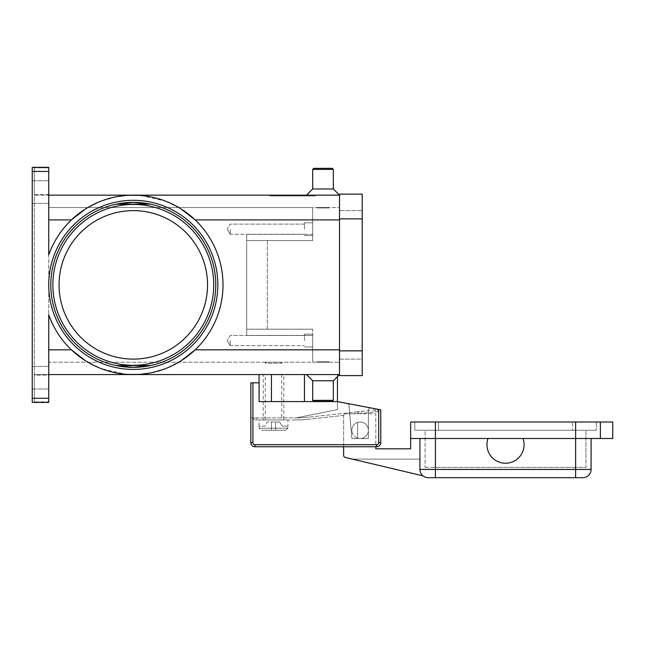 <?xml version="1.0" encoding="UTF-8"?>
<svg xmlns="http://www.w3.org/2000/svg" width="645" height="645" viewBox="0 0 645 645"><rect width="100%" height="100%" fill="white"/><g stroke="black" fill="none" stroke-linecap="round" stroke-linejoin="round"><path stroke-width="0.48" stroke-dasharray="3.23 2.42" d="M133.297 202.377A82.487 82.487 0 0 0 50.81 284.864A82.487 82.487 0 0 0 133.297 367.352A82.487 82.487 0 0 0 215.785 284.864A82.487 82.487 0 0 1 133.297 367.352A82.487 82.487 0 0 1 50.81 284.864A82.487 82.487 0 0 1 133.297 202.377A82.487 82.487 0 0 1 215.785 284.864A82.487 82.487 0 0 0 116.116 204.191A82.487 82.487 0 0 1 133.297 202.377A82.487 82.487 0 0 0 116.148 365.554L116.116 365.546A82.487 82.487 0 0 0 215.785 284.864A82.487 82.487 0 0 0 150.438 204.183A82.487 82.487 0 0 1 150.478 204.191L116.116 204.191M48.746 284.864A84.551 84.551 0 0 1 133.297 200.313A84.551 84.551 0 0 1 217.849 284.864A84.551 84.551 0 0 1 133.297 369.416A84.551 84.551 0 0 1 48.746 284.864A84.551 84.551 0 0 1 133.297 200.313A84.551 84.551 0 0 1 217.849 284.864A84.551 84.551 0 0 1 133.297 369.416A84.551 84.551 0 0 1 48.746 284.864A84.551 84.551 0 0 1 133.297 200.313A84.551 84.551 0 0 1 217.849 284.864M133.297 367.352A82.487 82.487 0 0 0 150.478 365.546A82.487 82.487 0 0 1 116.116 365.546L150.478 365.546M280.744 362.2L281.768 363.232L265.272 363.232L266.304 362.2L280.744 362.2L266.304 362.2M259.088 426.127L259.088 419.935L287.96 419.935L287.96 426.127M259.234 426.127L259.234 428.183L261.322 430.247L285.727 430.247L275.584 430.247L275.584 421.999L275.584 430.247L275.584 421.999L275.584 430.247L271.464 430.247L271.464 421.999L271.464 430.247L271.464 421.999L271.464 430.247L285.727 430.247L287.807 428.183L287.807 426.127L287.807 428.183L285.727 430.247L261.322 430.247L271.464 430.247L261.322 430.247L259.234 428.183L259.234 426.127L264.958 426.127L267.336 421.999L275.584 421.999L267.336 421.999L264.958 426.127L259.234 426.127M265.272 362.2L281.768 362.2L281.768 363.232L265.272 363.232L265.272 362.2L281.768 362.2M361.353 411.381L376.914 409.68L361.353 411.381L361.579 413.437L359.733 413.638L377.14 411.728L361.579 413.437L361.353 411.381M254.985 419.935L257.024 419.935L254.138 419.935L254.138 417.871L254.138 419.935L254.985 419.935M254.985 417.871L257.024 417.871L254.985 417.871M356.774 413.751L354.903 413.751L356.774 413.751M343.64 446.743L343.64 415.815A2.064 2.064 0 0 1 345.696 413.751L354.903 413.751L354.726 412.107L356.572 411.905L308.737 417.146L354.726 412.107L354.903 413.751L345.696 413.751L374.979 413.751A0.822 0.822 0 0 1 375.809 414.574L375.809 446.743M251.445 382.816L252.905 382.816L252.905 442.623A2.064 2.064 0 0 0 254.96 444.687L376.632 444.687L376.632 446.743L254.96 446.743A4.128 4.128 0 0 1 250.841 442.623L250.841 382.816L251.445 382.816M271.464 374.568L271.464 401.585L271.464 374.568L304.456 374.568L271.464 374.568L271.464 401.585L304.456 401.585L259.088 401.585L337.448 401.585L380.76 409.833L380.76 442.623A4.128 4.128 0 0 1 376.632 446.743A4.128 4.128 0 0 0 380.76 442.623L380.76 409.833L380.76 442.623A4.128 4.128 0 0 1 376.632 446.743L254.96 446.743L376.632 446.743M230.217 229.185L230.217 234.256L230.217 229.185M312.704 229.185L312.704 222.791L312.704 229.185M304.456 229.185L304.456 222.791L304.456 229.185M230.217 340.544L230.217 345.615L230.217 340.544M312.704 340.544L312.704 334.15L312.704 340.544M304.456 340.544L304.456 334.15L304.456 340.544M362.611 422.378A8.248 8.248 0 0 1 368.005 432.722A8.248 8.248 0 0 1 357.661 438.116A8.248 8.248 0 0 0 368.384 430.247A8.248 8.248 0 0 0 362.611 422.378A8.248 8.248 0 0 1 360.136 438.495A8.248 8.248 0 0 1 357.661 438.116A8.248 8.248 0 0 0 368.005 432.722A8.248 8.248 0 0 0 357.661 422.378A8.248 8.248 0 0 0 351.888 430.247A8.248 8.248 0 0 1 362.611 422.378A8.248 8.248 0 0 0 357.661 422.378A8.248 8.248 0 0 1 362.611 422.378M419.935 438.495L488.023 438.495A18.56 18.56 0 0 0 499.335 462.183A18.56 18.56 0 0 0 523.014 450.871A18.56 18.56 0 0 1 499.335 462.183A18.56 18.56 0 0 1 488.023 438.495L419.935 438.495L419.935 469.431A8.248 8.248 0 0 0 422.354 475.26A8.248 8.248 0 0 1 419.935 469.431A8.248 8.248 0 0 0 422.354 475.26A8.248 8.248 0 0 1 419.935 469.431L419.935 438.495L419.935 469.431L419.935 459.119L419.935 469.431L591.094 469.431A8.248 8.248 0 0 1 588.683 475.26A8.248 8.248 0 0 0 591.094 469.431L591.094 438.495L523.014 438.495A18.56 18.56 0 0 1 523.014 450.871A18.56 18.56 0 0 0 523.014 438.495A18.56 18.56 0 0 1 499.335 462.183A18.56 18.56 0 0 1 488.023 438.495L612.75 438.495L612.75 421.999L600.374 421.999L600.374 438.495L600.374 421.999L410.655 421.999M423.015 475.857A8.248 8.248 0 0 1 422.354 475.26A8.248 8.248 0 0 0 423.015 475.857A8.248 8.248 0 0 1 422.354 475.26A8.248 8.248 0 0 0 423.015 475.857L345.22 457.434A2.064 2.064 0 0 1 343.64 455.426L343.64 415.815A2.064 2.064 0 0 1 345.696 413.751A2.064 2.064 0 0 0 343.68 415.396A2.064 2.064 0 0 1 345.696 413.751L374.979 413.751A0.822 0.822 0 0 1 375.809 414.574L375.809 448.807L410.655 448.807L410.655 438.495L488.023 438.495M582.846 477.679A8.248 8.248 0 0 0 588.683 475.26A8.248 8.248 0 0 1 582.846 477.679L428.183 477.679A8.248 8.248 0 0 1 419.935 469.431M306.52 374.568L339.512 374.568L333.328 380.76L333.328 400.343L332.296 401.375L313.736 401.375L312.704 400.343L333.328 400.343L312.704 400.343L312.704 380.76L333.328 380.76L312.704 380.76L306.52 374.568L339.512 374.568L48.746 374.568L48.746 375.124L48.746 374.568L34.314 374.568L34.314 375.124L34.314 374.568L48.746 374.568L48.746 349.824L48.746 374.568M329.2 361.781L329.2 362.2L316.832 362.2L316.832 361.781L329.2 361.781L316.832 361.781L329.2 361.781L329.2 362.2L316.832 362.2L316.832 361.781L329.2 361.781M312.704 169.385L333.328 169.385L332.296 168.353L313.736 168.353L332.296 168.353L313.736 168.353L312.704 169.385L312.704 188.977L333.328 188.977L333.328 169.385L312.704 169.385L333.328 169.385M306.52 195.161L339.512 195.161L333.328 188.977L312.704 188.977L306.52 195.161L339.512 195.161L48.746 195.161L48.746 194.613L48.746 195.161L34.314 195.161L48.746 195.161L48.746 254.896A89.703 89.703 0 0 1 100.475 201.377L85.309 209.077M329.2 207.948L329.2 207.537L316.832 207.537L316.832 207.948L329.2 207.948L329.2 207.537L316.832 207.537L316.832 207.948L329.2 207.948M313.736 401.375L332.296 401.375L313.736 401.375M207.537 284.864A74.24 74.24 0 0 0 133.297 210.625A74.24 74.24 0 0 0 59.058 284.864A74.24 74.24 0 0 0 133.297 359.104A74.24 74.24 0 0 0 207.537 284.864A74.24 74.24 0 0 1 133.297 359.104A74.24 74.24 0 0 1 59.058 284.864A74.24 74.24 0 0 1 133.297 210.625A74.24 74.24 0 0 1 207.537 284.864A74.24 74.24 0 0 0 133.297 210.625A74.24 74.24 0 0 0 59.058 284.864A74.24 74.24 0 0 0 133.297 359.104A74.24 74.24 0 0 0 207.537 284.864M85.309 360.652L100.475 368.351A89.703 89.703 0 0 1 48.746 314.841L48.746 349.824L71.434 349.824A89.703 89.703 0 0 1 48.746 314.841A89.703 89.703 0 0 0 71.434 349.824C87.365 364.369 105.361 372.504 125.42 374.221L100.773 368.464A89.703 89.703 0 0 0 141.166 374.221C161.226 372.504 179.229 364.369 195.161 349.824A89.703 89.703 0 0 0 195.161 219.905A89.703 89.703 0 0 1 195.161 349.824L339.512 349.824L339.512 374.568L339.512 195.161L339.512 362.2L339.512 349.824L312.704 349.824L312.704 329.2L246.713 329.2L246.713 335.392L246.713 234.345L246.713 240.529L267.336 240.529L267.336 329.2L246.713 329.2L246.713 234.345L246.713 335.392L246.713 240.529L312.704 240.529L246.713 240.529L312.704 240.529L312.704 207.537L339.512 207.537L312.704 207.537L312.704 240.529L267.336 240.529L267.336 329.2L312.704 329.2L246.713 329.2L312.704 329.2L312.704 362.2L339.512 362.2L312.704 362.2L312.704 329.2L312.704 335.392L246.713 335.392L312.704 335.392L312.704 362.2L48.746 362.2L48.746 207.537L48.746 362.2L312.704 362.2L312.704 349.824L339.512 349.824M141.166 374.221L125.42 374.221A89.703 89.703 0 0 0 141.166 374.221L125.42 374.221A89.703 89.703 0 0 0 223.001 284.864A89.703 89.703 0 0 0 125.42 195.508C105.361 197.233 87.365 205.36 71.434 219.905A89.703 89.703 0 0 0 48.746 254.896L48.746 195.161M181.285 360.652L166.112 368.351M165.821 368.464L149.503 373.092M339.512 219.905L312.704 219.905L312.704 240.529L312.704 207.537L48.746 207.537L312.704 207.537L312.704 219.905L339.512 219.905L195.161 219.905C179.229 205.36 161.226 197.233 141.166 195.508L165.821 201.264M166.112 201.377L181.285 209.077M125.42 195.508L141.166 195.508A89.703 89.703 0 0 0 125.42 195.508L141.166 195.508A89.703 89.703 0 0 0 100.773 201.264L117.092 196.636M32.25 398.288L48.746 398.288L48.746 402.407L32.25 402.407L48.746 402.407L32.25 402.407L32.25 167.321L48.746 167.321L48.746 254.896A89.703 89.703 0 0 1 71.434 219.905L48.746 219.905M34.314 167.474L34.314 195.024L34.314 194.613L48.746 194.613L48.746 167.877L34.314 167.474L34.314 402.254L34.314 167.474M32.25 167.321L48.746 167.321L32.25 167.321M32.25 402.27L34.314 402.254L32.25 402.254L32.25 167.474L32.25 402.27M48.746 401.859L48.746 402.27L48.746 401.859L34.314 401.859L34.314 375.124L48.746 375.124L48.746 401.859L48.746 375.124L34.314 375.124L34.314 401.859L48.746 401.859M32.25 377.664L32.25 389.008L32.25 377.664M48.746 377.664L48.746 389.008L48.746 377.664M32.25 192.065L32.25 203.409L32.25 192.065M48.746 192.065L48.746 203.409L48.746 192.065M268.884 195.161L315.284 195.161L268.884 195.161L268.884 195.983L292.08 195.983L268.884 195.983M48.746 194.613L48.746 167.877L34.314 167.877L34.314 194.613L48.746 194.613M48.746 398.288L48.746 349.824M337.448 376.632L337.448 374.568L304.456 374.568L304.456 401.585L337.448 401.585L337.448 374.568L304.456 374.568M316.832 207.537L329.2 207.537L316.832 207.537M312.704 188.977L333.328 188.977M316.832 362.2L329.2 362.2L316.832 362.2M312.704 380.76L333.328 380.76M312.704 400.343L333.328 400.343M523.014 438.495L591.094 438.495M414.783 421.999L414.783 430.247L596.254 430.247L414.783 430.247L414.783 421.999L438.495 421.999L414.783 421.999M572.534 421.999L438.495 421.999L596.254 421.999L596.254 430.247L596.254 421.999L572.534 421.999L572.534 430.247L572.534 421.999M575.63 430.247L435.407 430.247L575.63 430.247L575.63 467.367L585.942 467.367L585.942 430.247L585.942 467.367L435.407 467.367L575.63 467.367L575.63 430.247M425.095 430.247L435.407 430.247L425.095 430.247L425.095 467.367L425.095 430.247M425.095 467.367L435.407 467.367L425.095 467.367M600.374 438.495L600.374 421.999M357.661 438.116A8.248 8.248 0 0 1 351.888 430.247A8.248 8.248 0 0 0 357.661 438.116L357.661 422.378L357.661 438.116M352.347 459.119L419.935 459.119L352.347 459.119M358.685 413.751L357.765 413.751L358.685 413.751M376.632 444.687A2.064 2.064 0 0 0 378.696 442.623L378.696 409.438L370.835 408.132A2.064 2.064 0 0 0 368.384 410.156L368.384 438.495L351.888 438.495L349.001 405.503A2.064 2.064 0 0 0 347.333 403.657L337.448 401.771L347.333 403.657A2.064 2.064 0 0 1 349.001 405.503L351.888 438.495L368.384 438.495L368.384 410.156A2.064 2.064 0 0 1 370.835 408.132L380.76 409.833L370.835 408.132A2.064 2.064 0 0 0 368.384 410.156L368.384 438.495L351.888 438.495L349.001 405.503A2.064 2.064 0 0 0 347.333 403.657L337.448 401.585L337.448 409.623L296.208 417.871L250.841 417.871L250.841 442.623L250.841 417.871L296.208 417.871A122.695 122.695 0 0 0 308.737 417.146A122.695 122.695 0 0 1 296.224 417.871L337.448 409.623L337.448 401.771L347.333 403.657A2.064 2.064 0 0 1 349.001 405.503L351.888 438.495L368.384 438.495L368.384 410.156A2.064 2.064 0 0 1 370.835 408.132L337.448 401.585L304.456 401.585M295.386 419.935L257.024 419.935L295.386 419.935A124.759 124.759 0 0 0 308.963 419.194A124.759 124.759 0 0 1 295.386 419.935M343.68 415.396L308.963 419.194L343.68 415.396M359.733 413.638L358.749 413.743L359.733 413.638M377.978 411.639L377.14 411.728L377.978 411.639L377.76 409.591L376.914 409.68L377.76 409.591L377.978 411.639M357.556 411.8L356.572 411.905L358.523 411.695L357.556 411.8L357.765 413.751L357.556 411.8M275.584 421.999L279.712 421.999L282.091 426.127L287.807 426.127L282.091 426.127L279.712 421.999L275.584 421.999M292.08 195.161L270.666 195.161L313.494 195.161L292.08 195.161L292.08 195.983L315.284 195.983L270.666 195.983L313.494 195.983L292.08 195.983L292.08 195.161M281.381 195.161L304.335 195.161L279.833 195.161L281.381 195.161L281.381 195.983L279.833 195.983L304.335 195.983L281.381 195.983M299.038 195.161L283.582 195.161L299.038 195.161L299.038 195.983L300.586 195.983L283.582 195.983L301.586 195.983L276.262 195.983L307.907 195.983L283.582 195.983L299.038 195.983L299.038 195.161M281.559 195.161L304.158 195.161L272.69 195.161L281.559 195.161L281.559 195.983L272.69 195.983L302.61 195.983L281.559 195.983M301.586 195.161L276.262 195.161L301.586 195.161L301.586 195.983L295.176 195.983L301.586 195.983L301.586 195.161M362.2 350.856L362.2 375.6L339.512 375.6L339.512 218.873L339.512 359.104L362.2 359.104L362.2 218.873L362.2 359.104L339.512 359.104L339.512 350.856L362.2 350.856L362.2 194.129L339.512 194.129L339.512 218.873L339.512 210.625L362.2 210.625L339.512 210.625L339.512 350.856L362.2 350.856L339.512 350.856M295.176 195.161L295.176 195.983M300.449 195.161L300.449 195.983M302.61 195.983L304.158 195.983L302.61 195.983L302.61 195.161L302.61 195.983M282.454 195.161L282.454 195.983M315.284 195.161L315.284 195.983M313.494 195.161L313.494 195.983M270.666 195.161L270.666 195.983M300.11 195.161L300.11 195.983M293.628 195.161L293.628 195.983L293.628 195.161M290.54 195.161L290.54 195.983L290.54 195.161M284.058 195.161L284.058 195.983M259.088 374.568L259.088 382.816L252.905 382.816M259.088 382.816L259.088 401.585L271.464 401.585M250.841 442.623A4.128 4.128 0 0 0 254.96 446.743A4.128 4.128 0 0 1 250.841 442.623L252.905 442.623M378.696 409.438L337.448 401.585M358.523 411.695L359.507 411.583L358.523 411.695L358.749 413.743L358.523 411.695M287.96 419.935L259.088 419.935M263.216 374.568L283.832 374.568L283.832 419.935L263.216 419.935L263.216 374.568L283.832 374.568M281.768 374.568L281.768 419.935L265.272 419.935L265.272 374.568L281.768 374.568L265.272 374.568M265.272 419.935L281.768 419.935M263.216 419.935L283.832 419.935M287.807 428.183L259.234 428.183L287.807 428.183M375.108 411.953L374.89 409.906L375.108 411.953M257.024 419.935L257.024 417.871L257.024 419.935M254.96 446.743L254.96 444.687M378.696 442.623L380.76 442.623M428.183 477.679A8.248 8.248 0 0 1 422.354 475.26M575.63 477.679L575.63 421.999M435.407 477.679L435.407 421.999M213.721 284.864A80.423 80.423 0 0 0 133.297 204.441A80.423 80.423 0 0 0 52.874 284.864A80.423 80.423 0 0 0 133.297 365.288A80.423 80.423 0 0 0 213.721 284.864M48.746 171.449L32.25 171.449M312.704 234.345L246.713 234.345L312.704 234.345M438.495 421.999L438.495 430.247L438.495 421.999M435.407 467.367L435.407 430.247L435.407 467.367M339.512 218.873L362.2 218.873M285.122 195.161L285.122 195.983L285.122 195.161M306.359 195.161L306.359 195.983L306.359 195.161M307.262 195.161L307.262 195.983L307.262 195.161M277.81 195.161L277.81 195.983L277.81 195.161M275.576 195.161L275.576 195.983M272.9 195.161L272.9 195.983M280.22 195.161L280.22 195.983M302.787 195.161L302.787 195.983M304.126 195.161L304.126 195.983M298.772 195.161L298.772 195.983M296.095 195.161L296.095 195.983M288.073 195.161L288.073 195.983M285.396 195.161L285.396 195.983M280.043 195.161L280.043 195.983M230.217 234.256L227.169 229.185L230.217 234.256L304.456 234.256L230.217 234.256M312.704 222.791L304.456 222.791L312.704 222.791M304.456 224.113L230.217 224.113L227.169 229.185L230.217 224.113L304.456 224.113M230.217 345.615L227.169 340.544L230.217 345.615L304.456 345.615L230.217 345.615M312.704 334.15L304.456 334.15L312.704 334.15M304.456 335.473L230.217 335.473L227.169 340.544L230.217 335.473L304.456 335.473M32.25 389.008L48.746 389.008L32.25 389.008M32.25 203.409L48.746 203.409L32.25 203.409M32.25 366.32L48.746 366.32L32.25 366.32M32.25 180.729L48.746 180.729L32.25 180.729M283.582 195.161L283.582 195.983L283.582 195.161M307.907 195.161L307.907 195.983L307.907 195.161M276.262 195.161L276.262 195.983M304.158 195.161L304.158 195.983M272.69 195.161L272.69 195.983M300.586 195.161L300.586 195.983M304.335 195.161L304.335 195.983M295.886 195.161L295.886 195.983M288.283 195.161L288.283 195.983M279.833 195.161L279.833 195.983M304.456 235.578L312.704 235.578L304.456 235.578M304.456 346.937L312.704 346.937L304.456 346.937"/><path stroke-width="0.97" d="M116.148 204.183L133.297 202.377A82.487 82.487 0 0 1 215.785 284.864A82.487 82.487 0 0 1 133.297 367.352L116.116 365.546L150.478 365.546L133.297 367.352L116.148 365.554A82.487 82.487 0 0 0 133.297 367.352A82.487 82.487 0 0 1 50.81 284.864A82.487 82.487 0 0 1 133.297 202.377L150.438 204.183L146.625 203.465A82.487 82.487 0 0 1 150.438 204.183A82.487 82.487 0 0 0 133.297 202.377L116.116 204.191L150.478 204.191A82.487 82.487 0 0 0 133.297 202.377A82.487 82.487 0 0 1 146.617 203.465L133.297 202.377A82.487 82.487 0 0 1 215.785 284.864A82.487 82.487 0 0 1 133.297 367.352L150.438 365.554M217.849 284.864A84.551 84.551 0 0 1 133.297 369.416A84.551 84.551 0 0 1 48.746 284.864A84.551 84.551 0 0 0 133.297 369.416A84.551 84.551 0 0 0 217.849 284.864A84.551 84.551 0 0 0 133.297 200.313A84.551 84.551 0 0 0 48.746 284.864M252.905 382.816L250.841 382.816L250.841 442.623A4.128 4.128 0 0 0 254.96 446.743L376.632 446.743A4.128 4.128 0 0 0 380.76 442.623L380.76 409.833L378.696 409.438L378.696 442.623A2.064 2.064 0 0 1 376.632 444.687L254.96 444.687A2.064 2.064 0 0 1 252.905 442.623L252.905 382.816L259.088 382.816L259.088 374.568M523.014 450.871A18.56 18.56 0 0 1 499.335 462.183A18.56 18.56 0 0 1 488.023 438.495L523.014 438.495A18.56 18.56 0 0 1 523.014 450.871M419.935 438.495L419.935 469.431A8.248 8.248 0 0 0 428.183 477.679L582.846 477.679A8.248 8.248 0 0 0 588.683 475.26A8.248 8.248 0 0 1 582.846 477.679M48.746 374.568L339.512 374.568L333.328 380.76L333.328 400.343L332.296 401.375L313.736 401.375L312.704 400.343L312.704 380.76L306.52 374.568M333.328 400.343L312.704 400.343M333.328 380.76L312.704 380.76M48.746 195.161L339.512 195.161L333.328 188.977L333.328 169.385L332.296 168.353L313.736 168.353L312.704 169.385L312.704 188.977L306.52 195.161M207.537 284.864A74.24 74.24 0 0 0 133.297 210.625A74.24 74.24 0 0 0 59.058 284.864A74.24 74.24 0 0 0 133.297 359.104A74.24 74.24 0 0 0 207.537 284.864M48.746 171.449L48.746 254.896A89.703 89.703 0 0 1 223.001 284.864A89.703 89.703 0 0 1 48.746 314.841L48.746 398.288L32.25 398.288L32.25 171.449L48.746 171.449L48.746 167.321L32.25 167.321L32.25 171.449M85.309 360.652L71.434 349.824L48.746 349.824M339.512 349.824L195.161 349.824L181.285 360.652M149.503 373.092L141.166 374.221M181.285 209.077L195.161 219.905L339.512 219.905M117.092 196.636L125.42 195.508M32.25 398.288L32.25 402.407L48.746 402.407L48.746 398.288M48.746 219.905L71.434 219.905L85.309 209.077M333.328 188.977L312.704 188.977M333.328 169.385L312.704 169.385M591.094 438.495L591.094 469.431A8.248 8.248 0 0 1 588.683 475.26A8.248 8.248 0 0 0 591.094 469.431L575.63 469.431L575.63 477.679M600.374 438.495L600.374 421.999L612.75 421.999L612.75 438.495L523.014 438.495M488.023 438.495L410.655 438.495L410.655 421.999L600.374 421.999M375.809 446.743L375.809 448.807L410.655 448.807L410.655 421.999M423.015 475.857L345.22 457.434A2.064 2.064 0 0 1 343.64 455.426L343.64 446.743M339.512 218.873L339.512 375.6L362.2 375.6L362.2 194.129L339.512 194.129L339.512 218.873L362.2 218.873M337.448 376.632L337.448 401.585L378.696 409.438M337.448 401.585L259.088 401.585L259.088 382.816M271.464 401.585L271.464 374.568M213.721 284.864A80.423 80.423 0 0 0 133.297 204.441A80.423 80.423 0 0 0 52.874 284.864A80.423 80.423 0 0 0 133.297 365.288A80.423 80.423 0 0 0 213.721 284.864M250.841 442.623L252.905 442.623M378.696 442.623L380.76 442.623A4.128 4.128 0 0 1 376.632 446.743L376.632 444.687M254.96 446.743L254.96 444.687M304.456 401.585L304.456 374.568M575.63 421.999L575.63 469.431L419.935 469.431A8.248 8.248 0 0 0 428.183 477.679M435.407 421.999L435.407 477.679M339.512 350.856L362.2 350.856"/></g></svg>
